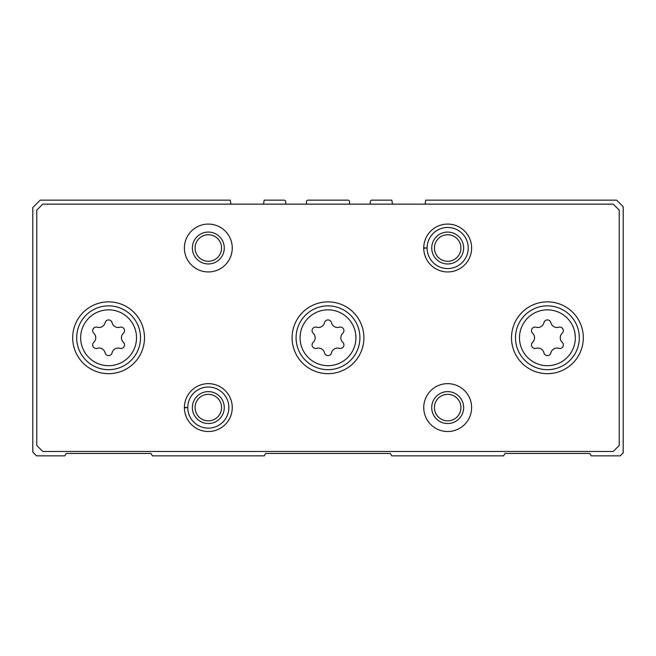 <?xml version="1.0" encoding="UTF-8"?>
<svg xmlns="http://www.w3.org/2000/svg" width="656" height="656" viewBox="0 0 656 656"><rect width="100%" height="100%" fill="white"/><g stroke="black" fill="none" stroke-linecap="round" stroke-linejoin="round"><path stroke-width="0.98" d="M230.928 204.139L230.264 200.146L40.18 200.146L32.8 207.526L32.8 452.066L36.588 455.854L64.788 455.854L66.174 453.46L151.019 453.46L152.397 455.854L264.253 455.854L265.631 453.46L390.369 453.46L391.747 455.854L503.603 455.854L504.981 453.46L589.826 453.46L591.212 455.854L620.207 455.854L623.2 452.861L623.2 206.73L616.615 200.146L425.736 200.146L425.072 204.139M285.713 204.139L285.713 201.745A1.599 1.599 0 0 0 284.122 200.146L264.171 200.146L263.507 204.139M349.541 204.139L349.541 201.745A1.599 1.599 0 0 0 347.942 200.146L308.058 200.146A1.599 1.599 0 0 0 306.459 201.745L306.459 204.139M392.493 204.139L391.829 200.146L371.878 200.146A1.599 1.599 0 0 0 370.287 201.745L370.287 204.139M558.74 327.221A3.567 3.567 0 0 1 562.208 333.232A6.24 6.24 0 0 0 562.208 342.317A3.567 3.567 0 0 1 558.74 348.328A6.24 6.24 0 0 0 550.876 352.862A3.567 3.567 0 0 1 543.931 352.862A6.24 6.24 0 0 0 536.067 348.328A3.567 3.567 0 0 1 532.598 342.317A6.24 6.24 0 0 0 532.598 333.232A3.567 3.567 0 0 1 536.067 327.221A6.24 6.24 0 0 0 543.931 322.678A3.567 3.567 0 0 1 550.876 322.678A6.24 6.24 0 0 0 558.74 327.221M119.933 327.221A3.567 3.567 0 0 1 123.402 333.232A6.24 6.24 0 0 0 123.402 342.317A3.567 3.567 0 0 1 119.933 348.328A6.24 6.24 0 0 0 112.069 352.862A3.567 3.567 0 0 1 105.124 352.862A6.24 6.24 0 0 0 97.26 348.328A3.567 3.567 0 0 1 93.792 342.317A6.24 6.24 0 0 0 93.792 333.232A3.567 3.567 0 0 1 97.26 327.221A6.24 6.24 0 0 0 105.124 322.678A3.567 3.567 0 0 1 112.069 322.678A6.24 6.24 0 0 0 119.933 327.221M36.785 210.117L36.785 445.481L42.771 451.467L613.229 451.467L619.215 445.481L619.215 210.117L613.229 204.139L42.771 204.139L36.785 210.117M583.307 337.774A35.9 35.9 0 0 0 529.458 306.68A35.9 35.9 0 0 0 529.458 368.869A35.9 35.9 0 0 0 583.307 337.774M144.5 337.774A35.9 35.9 0 0 0 90.643 306.68A35.9 35.9 0 0 0 90.643 368.869A35.9 35.9 0 0 0 144.5 337.774M363.9 337.774A35.9 35.9 0 0 0 310.05 306.68A35.9 35.9 0 0 0 310.05 368.869A35.9 35.9 0 0 0 363.9 337.774M184.393 407.425A23.936 23.936 0 0 0 184.393 407.745L187.78 407.622A20.541 20.541 0 0 0 218.612 425.367A20.541 20.541 0 0 0 218.612 389.795A20.541 20.541 0 0 0 187.78 407.548L184.393 407.425A23.936 23.936 0 0 1 220.334 386.884A23.936 23.936 0 0 1 220.334 428.286A23.936 23.936 0 0 1 184.393 407.745A23.936 23.936 0 0 0 220.334 428.286A23.936 23.936 0 0 0 220.334 386.884A23.936 23.936 0 0 0 184.393 407.425M471.615 407.581A23.936 23.936 0 0 0 435.707 386.86A23.936 23.936 0 0 0 435.707 428.311A23.936 23.936 0 0 0 471.615 407.581M232.257 248.017A23.936 23.936 0 0 0 196.357 227.288A23.936 23.936 0 0 0 196.357 268.747A23.936 23.936 0 0 0 232.257 248.017M423.743 247.861A23.936 23.936 0 0 0 423.743 248.173L427.13 248.058A20.541 20.541 0 0 0 457.962 265.803A20.541 20.541 0 0 0 457.962 230.231A20.541 20.541 0 0 0 427.13 247.976L423.743 247.861A23.936 23.936 0 0 1 459.692 227.312A23.936 23.936 0 0 1 459.692 268.722A23.936 23.936 0 0 1 423.743 248.173A23.936 23.936 0 0 0 459.692 268.722A23.936 23.936 0 0 0 459.692 227.312A23.936 23.936 0 0 0 423.743 247.861M460.93 248.017A13.259 13.259 0 0 0 441.045 236.537A13.259 13.259 0 0 0 441.045 259.497A13.259 13.259 0 0 0 460.93 248.017M463.636 248.017A15.957 15.957 0 0 0 439.7 234.2A15.957 15.957 0 0 0 439.7 261.834A15.957 15.957 0 0 0 463.636 248.017M221.58 248.017A13.259 13.259 0 0 0 201.695 236.537A13.259 13.259 0 0 0 201.695 259.497A13.259 13.259 0 0 0 221.58 248.017M224.278 248.017A15.957 15.957 0 0 0 200.342 234.2A15.957 15.957 0 0 0 200.342 261.834A15.957 15.957 0 0 0 224.278 248.017M460.93 407.581A13.259 13.259 0 0 0 441.045 396.101A13.259 13.259 0 0 0 441.045 419.069A13.259 13.259 0 0 0 460.93 407.581M463.636 407.581A15.957 15.957 0 0 0 439.7 393.764A15.957 15.957 0 0 0 439.7 421.406A15.957 15.957 0 0 0 463.636 407.581M221.58 407.581A13.259 13.259 0 0 0 201.695 396.101A13.259 13.259 0 0 0 201.695 419.069A13.259 13.259 0 0 0 221.58 407.581M224.278 407.581A15.957 15.957 0 0 0 200.342 393.764A15.957 15.957 0 0 0 200.342 421.406A15.957 15.957 0 0 0 224.278 407.581M359.914 337.774A31.914 31.914 0 0 0 312.043 310.132A31.914 31.914 0 0 0 312.043 365.408A31.914 31.914 0 0 0 359.914 337.774A31.914 31.914 0 0 0 312.043 310.132A31.914 31.914 0 0 0 312.043 365.408A31.914 31.914 0 0 0 359.914 337.774A31.914 31.914 0 0 0 312.043 310.132A31.914 31.914 0 0 0 312.043 365.408A31.914 31.914 0 0 0 359.914 337.774M324.531 322.678A6.24 6.24 0 0 1 316.668 327.221A3.567 3.567 0 0 0 313.191 333.232A6.24 6.24 0 0 1 313.191 342.317A3.567 3.567 0 0 0 316.668 348.328A6.24 6.24 0 0 1 324.531 352.862A3.567 3.567 0 0 0 331.469 352.862A6.24 6.24 0 0 1 339.332 348.328A3.567 3.567 0 0 0 342.809 342.317A6.24 6.24 0 0 1 342.809 333.232A3.567 3.567 0 0 0 339.332 327.221A6.24 6.24 0 0 1 331.469 322.678A3.567 3.567 0 0 0 324.531 322.678M579.322 337.774A31.914 31.914 0 0 0 531.45 310.132A31.914 31.914 0 0 0 531.45 365.408A31.914 31.914 0 0 0 579.322 337.774A31.914 31.914 0 0 0 531.45 310.132A31.914 31.914 0 0 0 531.45 365.408A31.914 31.914 0 0 0 579.322 337.774M140.507 337.774A31.914 31.914 0 0 0 92.635 310.132A31.914 31.914 0 0 0 92.635 365.408A31.914 31.914 0 0 0 140.507 337.774A31.914 31.914 0 0 0 92.635 310.132A31.914 31.914 0 0 0 92.635 365.408A31.914 31.914 0 0 0 140.507 337.774M427.13 247.976A20.541 20.541 0 0 1 457.962 230.231A20.541 20.541 0 0 1 457.962 265.803A20.541 20.541 0 0 1 427.13 248.058L423.743 248.173M187.78 407.548A20.541 20.541 0 0 1 218.612 389.795A20.541 20.541 0 0 1 218.612 425.367A20.541 20.541 0 0 1 187.78 407.622L184.393 407.745M575.328 337.774A27.921 27.921 0 0 0 533.443 313.593A27.921 27.921 0 0 0 533.443 361.956A27.921 27.921 0 0 0 575.328 337.774M136.522 337.774A27.921 27.921 0 0 0 94.636 313.593A27.921 27.921 0 0 0 94.636 361.956A27.921 27.921 0 0 0 136.522 337.774M355.921 337.774A27.921 27.921 0 0 0 314.035 313.593A27.921 27.921 0 0 0 314.035 361.956A27.921 27.921 0 0 0 355.921 337.774"/></g></svg>
